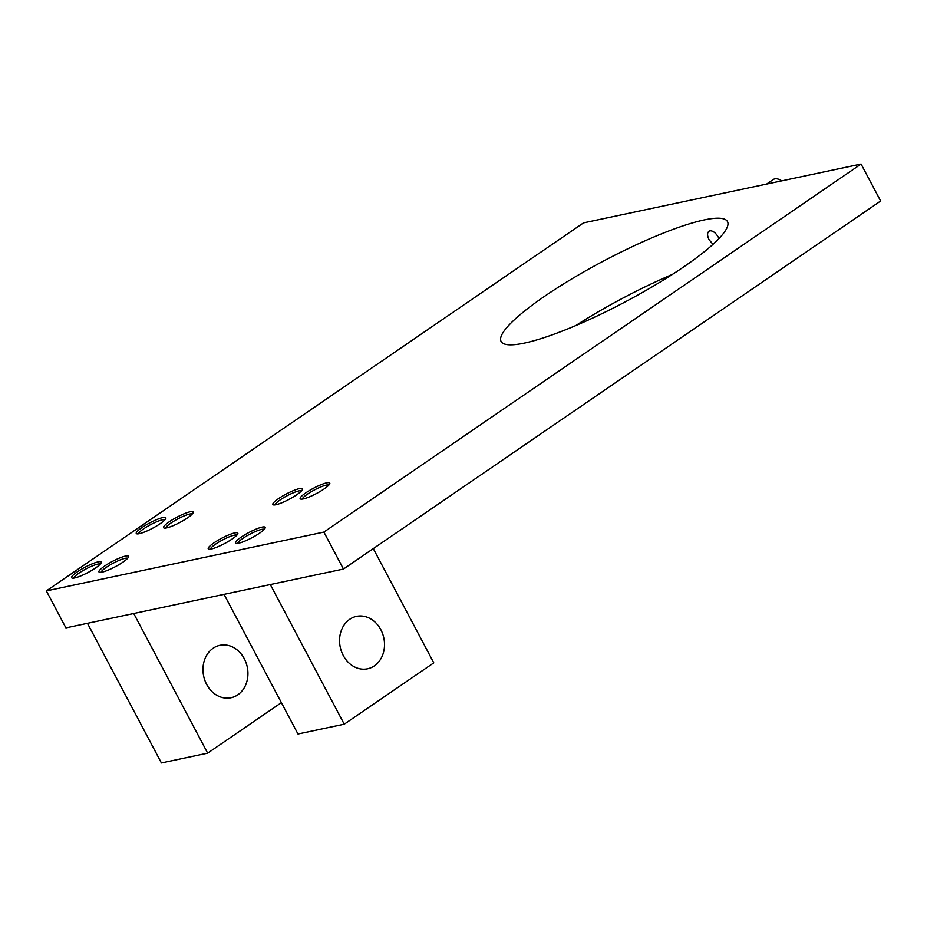 <?xml version="1.0" encoding="UTF-8"?>
<svg xmlns="http://www.w3.org/2000/svg" width="927" height="927" viewBox="0 0 927 927"><rect width="100%" height="100%" fill="white"/><g stroke="black" fill="none" stroke-linecap="round" stroke-linejoin="round"><path stroke-width="1.39" d="M138.459 533.836A15.064 2.723 152.1 0 1 147.636 526.304A15.064 2.723 152.1 0 1 162.468 519.827A15.064 2.723 152.1 0 1 164.936 519.815M165.782 528.042A15.064 2.723 152.1 0 1 174.96 520.51A15.064 2.723 152.1 0 1 189.792 514.033A15.064 2.723 152.1 0 1 192.26 514.021M210.429 549.155A15.064 2.723 152.1 0 1 219.606 541.623A15.064 2.723 152.1 0 1 234.438 535.146A15.064 2.723 152.1 0 1 236.906 535.134M781.762 180.858A15.064 7.926 -124.4 0 0 774.752 178.888A15.064 7.926 -124.4 0 0 773.234 179.537L766.617 184.067M237.741 543.361A15.064 2.723 152.1 0 1 246.918 535.841A15.064 2.723 152.1 0 1 261.75 529.363A15.064 2.723 152.1 0 1 264.218 529.34M73.836 578.1A15.064 2.723 152.1 0 1 83.024 570.58A15.064 2.723 152.1 0 1 97.856 564.103A15.064 2.723 152.1 0 1 100.313 564.091M712.99 244.357L708.97 239.572C706.861 234.832 707.174 231.901 709.908 230.777C712.979 230.661 715.853 232.92 718.529 237.544L719.004 238.517M708.981 231.171L709.908 230.777M326.721 482.84A16.744 3.024 -27.9 0 0 309.491 490.499A16.744 3.024 -27.9 0 0 300.174 498.726A16.744 3.024 -27.9 0 0 303.222 498.935A16.744 3.024 -27.9 0 0 320.452 491.275A16.744 3.024 -27.9 0 0 329.769 483.048A16.744 3.024 -27.9 0 0 326.721 482.84M262.098 527.115A16.744 3.024 -27.9 0 0 244.867 534.775A16.744 3.024 -27.9 0 0 235.551 542.99A16.744 3.024 -27.9 0 0 238.598 543.21A16.744 3.024 -27.9 0 0 255.829 535.551A16.744 3.024 -27.9 0 0 265.145 527.324A16.744 3.024 -27.9 0 0 262.098 527.115M234.786 532.898A16.744 3.024 -27.9 0 0 217.555 540.568A16.744 3.024 -27.9 0 0 208.239 548.784A16.744 3.024 -27.9 0 0 211.286 549.004A16.744 3.024 -27.9 0 0 228.505 541.333A16.744 3.024 -27.9 0 0 237.833 533.118A16.744 3.024 -27.9 0 0 234.786 532.898M299.398 488.622A16.744 3.024 -27.9 0 0 282.179 496.293A16.744 3.024 -27.9 0 0 272.851 504.508A16.744 3.024 -27.9 0 0 275.898 504.728A16.744 3.024 -27.9 0 0 293.129 497.069A16.744 3.024 -27.9 0 0 302.445 488.842A16.744 3.024 -27.9 0 0 299.398 488.622M190.128 511.785A16.744 3.024 -27.9 0 0 172.909 519.456A16.744 3.024 -27.9 0 0 163.581 527.672A16.744 3.024 -27.9 0 0 166.64 527.892A16.744 3.024 -27.9 0 0 183.859 520.221A16.744 3.024 -27.9 0 0 193.187 512.005A16.744 3.024 -27.9 0 0 190.128 511.785M162.816 517.579A16.744 3.024 -27.9 0 0 145.585 525.238A16.744 3.024 -27.9 0 0 136.269 533.465A16.744 3.024 -27.9 0 0 139.317 533.674A16.744 3.024 -27.9 0 0 156.547 526.015A16.744 3.024 -27.9 0 0 165.863 517.799A16.744 3.024 -27.9 0 0 162.816 517.579M125.516 556.061A16.744 3.024 -27.9 0 0 108.285 563.72A16.744 3.024 -27.9 0 0 98.969 571.947A16.744 3.024 -27.9 0 0 102.016 572.156A16.744 3.024 -27.9 0 0 119.235 564.497A16.744 3.024 -27.9 0 0 128.563 556.281A16.744 3.024 -27.9 0 0 125.516 556.061M98.192 561.855A16.744 3.024 -27.9 0 0 80.973 569.514A16.744 3.024 -27.9 0 0 71.646 577.741A16.744 3.024 -27.9 0 0 74.693 577.95A16.744 3.024 -27.9 0 0 91.924 570.29A16.744 3.024 -27.9 0 0 101.24 562.063A16.744 3.024 -27.9 0 0 98.192 561.855M575.748 325.586A128.088 23.129 152.1 0 1 672.399 274.404M524.404 343.094A128.088 23.129 152.1 0 1 501.09 341.449A128.088 23.129 152.1 0 1 572.388 278.552A128.088 23.129 152.1 0 1 704.172 219.931A128.088 23.129 152.1 0 1 727.486 221.576A128.088 23.129 152.1 0 1 656.177 284.462A128.088 23.129 152.1 0 1 524.404 343.094M46.35 590.905L583.535 222.874L861.079 164.044L323.894 532.075L46.35 590.905L65.921 627.88L343.465 569.051L323.894 532.075M343.465 569.051L880.65 201.008L861.079 164.044M302.364 499.085A15.064 2.723 152.1 0 1 311.542 491.565A15.064 2.723 152.1 0 1 326.374 485.088A15.064 2.723 152.1 0 1 328.842 485.076M101.159 572.318A15.064 2.723 152.1 0 1 110.336 564.786A15.064 2.723 152.1 0 1 125.168 558.309A15.064 2.723 152.1 0 1 127.636 558.297M244.253 658.657A26.79 22.271 78 0 0 219.896 645.331A26.79 22.271 78 0 0 206.651 684.416A26.79 22.271 78 0 0 231.008 697.753A26.79 22.271 78 0 0 244.253 658.657M281.379 702.643L207.66 753.153L161.402 762.956L87.462 623.315M207.66 753.153L133.72 613.5M275.041 504.879A15.064 2.723 152.1 0 1 284.23 497.347A15.064 2.723 152.1 0 1 299.062 490.87A15.064 2.723 152.1 0 1 301.518 490.858M380.835 629.711A26.79 22.271 78 0 0 356.478 616.385A26.79 22.271 78 0 0 343.245 655.47A26.79 22.271 78 0 0 367.59 668.796A26.79 22.271 78 0 0 380.835 629.711M373.291 548.622L433.778 662.863L344.241 724.196L297.984 733.999L224.044 594.358M344.241 724.196L270.302 584.555"/></g></svg>
